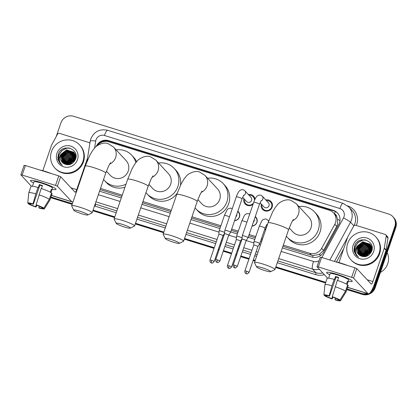 <?xml version="1.0" encoding="UTF-8"?>
<svg xmlns="http://www.w3.org/2000/svg" width="417" height="417" viewBox="0 0 417 417"><rect width="100%" height="100%" fill="white"/><g stroke="black" fill="none" stroke-linecap="round" stroke-linejoin="round"><path stroke-width="0.63" d="M237.841 211.169A5.411 5.228 137.1 0 1 234.583 220.692M255.277 216.579A5.411 5.228 137.1 0 1 252.019 226.103M265.572 230.095A5.411 5.228 137.1 0 1 264.759 229.084M253.088 204.179A5.755 5.562 137.1 0 1 243.909 198.674M265.801 199.936A5.755 5.562 137.1 0 1 272.145 207.129A5.755 5.562 137.1 0 1 262.569 209.386A5.755 5.562 137.1 0 1 261.344 204.085M282.882 246.348L311.442 255.209L313.042 255.558L319.24 254.469L323.582 250.377L336.717 226.358L337.416 224.737L337.629 219.285L336.67 216.71A3.383 3.268 -42.9 0 0 334.455 213.879M283.305 245.118L309.664 253.296A10.144 9.805 -42.9 0 0 321.658 248.308L334.794 224.289A10.144 9.805 -42.9 0 0 335.503 222.678A10.144 9.805 -42.9 0 0 333.491 212.842A10.144 9.805 -42.9 0 0 329.321 210.225L108.701 141.77A10.144 9.805 -42.9 0 0 97.505 145.517M333.491 212.842L335.263 214.75A10.144 9.805 137.1 0 1 336.67 216.71M100.085 189.626L121.832 196.376M142.515 202.792L170.866 211.591M191.549 218.008L220.463 226.978M231.279 230.335L237.904 232.389M248.714 235.746L255.34 237.799M261.157 239.603L262.204 239.931M100.507 188.395L122.254 195.146M142.932 201.562L171.288 210.361M191.971 216.777L220.885 225.748M231.701 229.105L238.321 231.159M249.137 234.516L255.762 236.569M261.574 238.373L262.627 238.701M248.365 194.525A5.755 5.562 137.1 0 1 254.98 199.217M367.163 293.469A10.144 9.805 137.1 0 1 361.497 293.406L361.972 293.917L346.98 289.262L361.972 293.917A10.144 9.805 137.1 0 0 368.216 293.792A10.144 9.805 137.1 0 1 361.972 293.917L362.446 294.423L346.866 289.591M325.651 282.643L275.757 267.161L325.651 282.643M255.074 260.745L253.218 260.172L255.074 260.745M249.017 258.868L240.781 256.309L249.017 258.868M236.58 255.006L235.782 254.761L236.58 255.006M231.581 253.458L223.345 250.898L231.581 253.458M219.144 249.595L218.346 249.35L219.144 249.595M214.145 248.047L184.423 238.821L214.145 248.047M163.74 232.405L135.384 223.611L163.74 232.405M114.706 217.189L92.96 210.444L114.706 217.189M72.277 204.028L50.811 197.366L72.277 204.028M56.259 136.489L60.918 122.879A10.144 9.805 137.1 0 1 73.621 116.28L388.675 214.036A10.144 9.805 137.1 0 1 392.84 216.652A10.144 9.805 137.1 0 1 394.852 226.494L374.2 286.813L374.674 287.318A10.144 9.805 137.1 0 1 369.759 293.115A10.144 9.805 137.1 0 0 374.674 287.318L395.326 226.999L374.674 287.318L375.149 287.829A10.144 9.805 137.1 0 1 362.446 294.423M392.84 216.652L393.314 217.163A10.144 9.805 137.1 0 1 395.326 226.999A10.144 9.805 137.1 0 0 393.314 217.163L393.789 217.669A10.144 9.805 137.1 0 1 395.801 227.51L375.149 287.829M325.536 282.971L275.647 267.49M254.964 261.073L253.109 260.5M248.907 259.197L240.666 256.637M236.465 255.334L235.673 255.089M231.471 253.786L223.231 251.227M219.029 249.924L218.237 249.679M214.036 248.376L184.309 239.149M163.626 232.733L135.275 223.934M114.592 217.518L92.845 210.773M72.167 204.356L50.702 197.694M282.345 247.922L311.697 257.028A10.144 9.805 -42.9 0 0 323.691 252.045L338.797 224.419A10.144 9.805 -42.9 0 0 339.506 222.814A10.144 9.805 -42.9 0 0 337.494 212.972A10.144 9.805 -42.9 0 0 333.324 210.356L108.608 140.633A10.144 9.805 -42.9 0 0 96.16 146.56M97.401 145.585A10.144 9.805 137.1 0 1 109.082 141.139L333.798 210.866A10.144 9.805 137.1 0 1 337.723 213.233M374.2 286.813A10.144 9.805 137.1 0 1 371.083 291.374M361.497 293.406L347.09 288.934M325.76 282.319L275.872 266.838M255.188 260.416L253.333 259.843M249.131 258.54L240.89 255.986M236.689 254.678L235.897 254.433M231.696 253.129L223.455 250.575M219.253 249.272L218.461 249.022M214.26 247.719L184.533 238.498M163.85 232.081L135.499 223.283M114.816 216.866L93.069 210.116M72.391 203.699L50.926 197.038M99.548 191.205L121.29 197.95M141.973 204.366L170.329 213.165M191.007 219.582L219.926 228.552M230.742 231.909L237.362 233.963M248.178 237.32L254.797 239.374M260.615 241.177L261.662 241.506M337.051 274.339A13.526 1.689 18.9 0 1 352.031 280.818A13.526 1.689 18.9 0 1 348.32 281.162A13.526 1.689 18.9 0 0 352.219 281.267A13.526 1.689 18.9 0 0 337.051 274.339A13.526 1.689 18.9 0 0 327.048 272.265A13.526 1.689 18.9 0 0 329.764 274.808A13.526 1.689 18.9 0 1 326.62 272.504A13.526 1.689 18.9 0 1 337.051 274.339M338.974 262.606L347.736 237.007A1.689 1.637 -42.9 0 1 347.856 236.736L353.673 226.097A1.689 1.637 -42.9 0 1 355.675 225.269L385.105 234.401A1.689 1.637 -42.9 0 1 385.798 234.834L387.575 236.747A1.689 1.637 137.1 0 1 387.982 238.102L386.095 249.96A1.689 1.637 137.1 0 1 386.027 250.247L374.659 283.44A13.526 3.044 -72.8 0 1 368.284 293.813A13.526 3.044 -72.8 0 1 367.945 293.594L353.553 278.118L351.682 277.31L354.94 267.787L356.811 268.595L371.203 284.071A3.383 0.761 107.2 0 0 371.286 284.123A3.383 0.761 107.2 0 0 372.881 281.532L384.25 248.334A1.689 1.637 -42.9 0 0 384.318 248.052L386.205 236.194A1.689 1.637 -42.9 0 0 385.798 234.834M320.303 257.268L321.58 257.435L318.322 266.958L351.682 277.31M318.322 266.958L317.04 266.791L327.59 278.134M321.58 257.435L354.94 267.787M332.307 296.701L332.672 297.097A6.766 0.844 18.9 0 1 338.041 299.411L339.98 300.011A8.793 1.095 18.9 0 0 332.307 296.701L337.322 280.375A11.16 1.392 18.9 0 1 347.648 284.832L345.474 291.181L339.98 300.011M338.776 299.641L338.635 300.047A6.766 0.844 18.9 0 1 334.966 299.562L335.45 298.145M338.526 277.821A6.766 0.844 -161.1 0 0 337.582 277.519A6.766 0.844 -161.1 0 0 336.045 277.07L329.524 296.117A6.766 0.844 18.9 0 0 325.854 295.632L323.92 295.027A8.793 1.095 18.9 0 1 323.92 295.022A8.793 1.095 18.9 0 1 329.159 295.726L329.524 296.117M323.92 295.022L324.937 284.738A11.16 1.392 18.9 0 1 324.947 284.702L327.121 278.353A11.16 1.392 18.9 0 1 334.173 279.4L334.413 279.661L335.503 276.487A9.81 1.225 18.9 0 1 337.051 276.945A9.81 1.225 18.9 0 1 338.651 277.461L337.614 280.474M328.617 278.16L330.139 273.708A9.81 1.225 18.9 0 1 337.702 275.038A9.81 1.225 18.9 0 1 348.695 280.062L347.173 284.514M335.638 261.798A11.499 1.433 18.9 0 1 341.32 263.294A11.499 1.433 18.9 0 1 347.7 265.54M338.635 300.047L340.569 300.652L346.068 291.822L348.242 285.468L347.512 285.244M348.242 285.468A11.16 1.392 18.9 0 1 348.237 285.582L346.063 291.931A11.16 1.392 18.9 0 1 346.047 291.968L340.548 300.72A8.793 1.095 18.9 0 1 335.331 299.953L334.966 299.562M324.947 284.702A11.16 1.392 18.9 0 1 332 285.749L329.159 295.726M334.173 279.4L332 285.749M332.422 296.826L331.817 298.582L332.182 298.979L332.912 297.18M332.182 298.979A8.793 1.095 18.9 0 1 324.509 295.669L326.448 296.268L326.699 295.528M324.556 295.226L324.509 295.669M331.817 298.582A6.766 0.844 18.9 0 1 326.448 296.268M347.163 284.509L348.054 281.897A9.81 1.225 18.9 0 0 347.46 281.261L346.485 284.118M335.148 286.729A11.16 1.392 18.9 0 1 345.474 291.181M335.503 276.487L336.045 277.07M347.319 281.673L348.054 281.897M387.2 252.634A15.22 14.71 137.1 0 1 387.742 263.721A15.22 14.71 137.1 0 1 380.445 272.369M347.658 243.492A16.909 16.341 137.1 0 1 375.774 236.856A16.909 16.341 137.1 0 1 379.131 253.255A16.909 16.341 137.1 0 1 351.01 259.89A16.909 16.341 137.1 0 1 347.658 243.492M375.774 236.856L376.249 237.367A16.909 16.341 137.1 0 1 379.606 253.765A16.909 16.341 137.1 0 1 351.484 260.396L351.01 259.89M370.27 244.591L363.614 242.83L357.802 247.802L358.813 254.636M370.181 244.482L363.426 242.626L357.614 247.599L358.709 254.537M371.338 251.972L369.822 244.06L362.675 241.818L357.093 246.233A7.642 7.386 137.1 0 0 361.033 256.012C365.772 257.487 369.306 255.913 371.636 251.289C376.118 240.338 358.031 234.974 354.58 245.811L354.054 251.248L356.28 255.36L358.599 257.174C355.268 254.276 354.648 250.799 356.738 246.744L357.093 246.233M370.593 245.04L364.364 243.637L358.557 248.61L359.245 254.995M370.515 244.925L364.177 243.434L358.37 248.412L359.136 254.907M370.885 245.524L365.115 244.445L359.308 249.418L359.709 255.329M370.812 245.399L364.927 244.242L359.12 249.22L359.59 255.246M371.146 246.035L365.871 245.253L360.059 250.231L360.21 255.626M371.083 245.905L365.683 245.05L359.871 250.028L360.079 255.553M371.37 246.583L366.621 246.061L360.814 251.039L360.747 255.892M371.318 246.442L366.434 245.863L360.627 250.836L360.606 255.829M371.557 247.161L367.372 246.869L361.565 251.847L361.331 256.137M371.516 247.015L367.184 246.671L361.377 251.644L361.179 256.074M371.703 247.781L368.128 247.682L362.316 252.655L361.961 256.356M371.672 247.62L367.94 247.479L362.128 252.452L361.8 256.304M371.802 248.443L368.878 248.49L363.066 253.463L362.634 256.523M371.782 248.271L368.691 248.287L362.879 253.26L362.462 256.486M371.839 249.163L369.629 249.298L363.822 254.271L363.374 256.627M371.834 248.975L369.441 249.095L363.634 254.073L363.181 256.606M371.808 249.945L370.385 250.106L364.573 255.084L364.187 256.653M371.823 249.741L370.192 249.903L364.385 254.881L363.973 256.653M371.677 250.82L371.135 250.914L365.323 255.892L365.11 256.575M371.719 250.591L370.948 250.711L365.136 255.689L364.87 256.606M372 250.08L369.822 244.06M369.915 244.164L362.863 242.022L357.051 246.994L358.417 254.245M370.666 244.972L370.369 244.68M372.188 247.578L370.286 244.576M366.079 256.7L367.017 254.907A7.642 7.386 137.1 0 1 371.432 251.712M371.479 251.571L365.918 256.413M373.653 251.555A11.024 10.654 137.1 0 1 359.85 258.722A11.024 10.654 137.1 0 1 353.131 245.191A11.024 10.654 137.1 0 1 366.939 238.024A11.024 10.654 137.1 0 1 373.653 251.555M364.656 256.544C365.657 253.536 367.643 251.415 370.609 250.174L371.213 249.981M370.468 250.091L364.38 255.699M369.717 249.283L363.624 254.891M368.962 248.469L362.873 254.083M364.453 243.622L358.359 249.23M363.697 242.809L357.609 248.423M362.946 242.001L356.858 247.615M365.042 239.832L362.66 240.046L358.031 242.35L355.122 246.577L354.669 251.394L356.644 255.73M370.609 250.174L364.213 256.465M370.515 249.168L366.189 251.534L363.462 255.657M369.764 248.36L365.438 250.726L362.712 254.844M365.25 243.507L360.924 245.874L358.198 249.997M364.5 242.694L360.173 245.066L357.442 249.184M363.749 241.886L359.418 244.258L356.691 248.376M365.667 239.963L362.754 240.145L358.125 242.449L355.216 246.676L354.758 251.461L356.691 255.777M353.892 248.944L356.332 255.418M262.319 267.797A7.438 0.928 -161.1 0 0 256.601 266.916A7.438 0.928 -161.1 0 0 264.925 270.602A7.438 0.928 -161.1 0 0 270.565 271.702A7.438 0.928 -161.1 0 0 262.319 267.797M256.601 266.916L254.495 262.705A10.821 1.35 18.9 0 1 254.469 262.517A10.821 1.35 18.9 0 1 262.814 263.987A10.821 1.35 18.9 0 1 274.949 269.528A10.821 1.35 18.9 0 1 274.813 269.663L270.565 271.702M289.221 227.922L293.036 232.024A10.821 10.456 -42.9 0 0 311.035 227.776A10.821 10.456 -42.9 0 0 308.888 217.283L296.294 203.741L291.071 200.447C286.51 198.278 279.129 202.136 277.295 204.914L275.319 207.437L272.536 212.133L268.058 222.834L254.469 262.517M298.932 206.577A18.603 17.978 137.1 0 1 314.58 211.982A18.603 17.978 137.1 0 1 318.27 230.022A18.603 17.978 137.1 0 1 287.339 237.32A18.603 17.978 137.1 0 1 286.364 236.178M314.58 211.982L316.357 213.895A18.603 17.978 137.1 0 1 320.048 231.935A18.603 17.978 137.1 0 1 289.117 239.228L287.339 237.32M170.98 239.457A7.438 0.928 -161.1 0 0 165.262 238.576A7.438 0.928 -161.1 0 0 173.587 242.261A7.438 0.928 -161.1 0 0 179.232 243.361A7.438 0.928 -161.1 0 0 170.98 239.457M165.262 238.576L163.162 234.364A10.821 1.35 18.9 0 1 163.136 234.177A10.821 1.35 18.9 0 1 171.476 235.647A10.821 1.35 18.9 0 1 183.61 241.188A10.821 1.35 18.9 0 1 183.475 241.323L179.232 243.361M197.887 199.581L201.698 203.684A10.821 10.456 -42.9 0 0 219.696 199.435A10.821 10.456 -42.9 0 0 217.549 188.943L204.961 175.401L199.733 172.106C195.177 169.938 187.791 173.795 185.956 176.573L183.98 179.096L181.197 183.793L176.719 194.494L163.136 234.177M207.593 178.236A18.603 17.978 137.1 0 1 223.246 183.642A18.603 17.978 137.1 0 1 226.937 201.682A18.603 17.978 137.1 0 1 196.006 208.98A18.603 17.978 137.1 0 1 195.031 207.838M223.246 183.642L225.024 185.555A18.603 17.978 137.1 0 1 228.714 203.595A18.603 17.978 137.1 0 1 197.783 210.887L196.006 208.98M121.946 224.242A7.438 0.928 -161.1 0 0 116.228 223.361A7.438 0.928 -161.1 0 0 124.553 227.046A7.438 0.928 -161.1 0 0 130.193 228.146A7.438 0.928 -161.1 0 0 121.946 224.242M116.228 223.361L114.122 219.154A10.821 1.35 18.9 0 1 114.096 218.961A10.821 1.35 18.9 0 1 122.442 220.431A10.821 1.35 18.9 0 1 134.576 225.972A10.821 1.35 18.9 0 1 134.441 226.108L130.193 228.146M148.848 184.366L152.664 188.468A10.821 10.456 -42.9 0 0 170.662 184.22A10.821 10.456 -42.9 0 0 168.515 173.727L155.922 160.185L150.699 156.891C146.143 154.723 138.757 158.58 136.922 161.358L134.946 163.881L132.163 168.577L127.685 179.279L114.096 218.961M158.559 163.021A18.603 17.978 137.1 0 1 174.212 168.426A18.603 17.978 137.1 0 1 177.897 186.467A18.603 17.978 137.1 0 1 146.966 193.764A18.603 17.978 137.1 0 1 145.997 192.623M174.212 168.426L175.984 170.339A18.603 17.978 137.1 0 1 180.446 185.304M177.142 193.29A18.603 17.978 137.1 0 1 148.744 195.672L146.966 193.764M79.522 211.08A7.438 0.928 -161.1 0 0 73.804 210.199A7.438 0.928 -161.1 0 0 82.128 213.879A7.438 0.928 -161.1 0 0 87.768 214.979A7.438 0.928 -161.1 0 0 79.522 211.08M73.804 210.199L71.698 205.988A10.821 1.35 18.9 0 1 71.672 205.8A10.821 1.35 18.9 0 1 80.017 207.27A10.821 1.35 18.9 0 1 92.147 212.811A10.821 1.35 18.9 0 1 92.011 212.941L87.768 214.979M106.424 171.199L110.239 175.302A10.821 10.456 -42.9 0 0 128.233 171.059A10.821 10.456 -42.9 0 0 126.085 160.561L113.497 147.024L108.269 143.724C103.713 141.556 96.327 145.418 94.492 148.197L92.517 150.714L89.733 155.411L85.256 166.117L71.672 205.8M116.129 149.854A18.603 17.978 137.1 0 1 131.782 155.265A18.603 17.978 137.1 0 1 135.859 162.63M131.782 155.265L133.56 157.173A18.603 17.978 137.1 0 1 136.609 161.713M126.012 184.158A18.603 17.978 137.1 0 1 104.542 180.597A18.603 17.978 137.1 0 1 103.567 179.456M124.964 187.228A18.603 17.978 137.1 0 1 106.319 182.51L104.542 180.597M262.006 204.794A5.072 4.905 -42.9 0 0 271.629 207.061A5.072 4.905 -42.9 0 0 266.463 200.65M260.078 202.719L263.966 206.905A3.044 2.94 -42.9 0 0 269.028 205.711A3.044 2.94 -42.9 0 0 268.423 202.756L262.215 196.084A3.044 2.94 -42.9 0 1 260.953 200.952M237.32 266.421C235.902 267.855 235.11 268.345 234.948 267.891L234.589 267.813A2.2 0.495 107.2 0 1 234.531 267.777A2.2 0.495 -72.8 0 1 234.854 265.295A2.2 0.276 -161.1 0 1 237.32 266.421L246.166 240.583A2.2 0.276 -161.1 0 0 246.166 240.583L248.047 237.69A3.044 0.381 -161.1 0 0 248.052 237.68A3.044 0.381 -161.1 0 0 248.006 237.575A3.044 0.381 -161.1 0 0 244.638 236.121A3.044 0.381 -161.1 0 0 242.293 235.709A3.044 0.381 -161.1 0 0 242.293 235.72L253.75 202.245A3.044 0.381 -161.1 0 1 255.918 202.605A3.044 0.381 -161.1 0 1 256.095 202.662A3.044 0.381 -161.1 0 1 259.51 204.221L261.245 200.535M246.166 240.583A2.2 0.276 -161.1 0 0 246.134 240.505A2.2 0.276 -161.1 0 0 243.7 239.457A2.2 0.276 -161.1 0 0 242.006 239.155A2.2 0.276 -161.1 0 0 242.006 239.165M254.448 200.4A5.072 4.905 -42.9 0 0 249.027 195.239M242.642 197.314L246.53 201.494A3.044 2.94 -42.9 0 0 251.592 200.301A3.044 2.94 -42.9 0 0 250.987 197.345L244.779 190.673A3.044 2.94 -42.9 0 1 243.518 195.542M227.202 230.71A3.044 0.381 -161.1 0 0 224.857 230.299A3.044 0.381 -161.1 0 0 224.857 230.309L224.57 233.749A2.2 0.276 -161.1 0 0 224.57 233.755A2.2 0.276 -161.1 0 1 226.264 234.046A2.2 0.276 -161.1 0 1 228.693 235.094A2.2 0.276 -161.1 0 1 228.73 235.172A2.2 0.276 -161.1 0 1 228.725 235.178L230.611 232.279A3.044 0.381 -161.1 0 0 230.617 232.269A3.044 0.381 -161.1 0 0 230.57 232.165A3.044 0.381 -161.1 0 0 227.202 230.71M244.57 199.383A5.072 4.905 -42.9 0 0 253.494 202.996M249.043 272.364C247.63 273.797 246.838 274.287 246.671 273.828L246.311 273.75A2.2 0.495 107.2 0 1 246.259 273.714A2.2 0.495 -72.8 0 1 246.583 271.238A2.2 0.276 -161.1 0 1 249.043 272.364L257.894 246.52A2.2 0.276 -161.1 0 0 257.894 246.52L259.775 243.632A3.044 0.381 -161.1 0 0 259.781 243.622A3.044 0.381 -161.1 0 0 259.734 243.512A3.044 0.381 -161.1 0 0 256.366 242.063A3.044 0.381 -161.1 0 0 254.021 241.646A3.044 0.381 -161.1 0 0 254.016 241.662L253.734 245.102A2.2 0.276 -161.1 0 0 253.729 245.107M257.894 246.52A2.2 0.276 -161.1 0 0 257.857 246.442A2.2 0.276 -161.1 0 0 255.428 245.394A2.2 0.276 -161.1 0 0 253.734 245.097L244.883 270.941C244.498 273.036 246.124 273.771 245.894 273.573L246.311 273.75M264.925 228.594A5.072 4.905 -42.9 0 0 265.692 229.741M252.087 225.899A5.072 4.905 -42.9 0 0 255.152 216.944M253.317 222.297A3.044 2.94 -42.9 0 0 254.255 219.561M242.105 237.951A3.044 0.381 -161.1 0 0 238.931 236.653A3.044 0.381 -161.1 0 0 236.585 236.241A3.044 0.381 -161.1 0 0 236.58 236.251L236.293 239.692A2.2 0.276 -161.1 0 1 236.298 239.686A2.2 0.276 -161.1 0 1 237.992 239.983A2.2 0.276 -161.1 0 1 240.421 241.036A2.2 0.276 -161.1 0 1 240.458 241.109L242.048 238.67M240.453 241.12A2.2 0.276 -161.1 0 0 240.458 241.109L231.607 266.953A2.2 0.276 -161.1 0 0 229.142 265.827A2.2 0.276 -161.1 0 0 227.447 265.53L236.298 239.686M234.651 220.489A5.072 4.905 -42.9 0 0 237.716 211.534M235.881 216.892A3.044 2.94 -42.9 0 0 236.82 214.15M224.669 232.545A3.044 0.381 -161.1 0 0 221.495 231.242A3.044 0.381 -161.1 0 0 219.149 230.83A3.044 0.381 -161.1 0 0 219.144 230.841L218.857 234.281A2.2 0.276 -161.1 0 1 218.862 234.276A2.2 0.276 -161.1 0 1 220.557 234.573A2.2 0.276 -161.1 0 1 222.986 235.626A2.2 0.276 -161.1 0 1 223.022 235.699A2.2 0.276 -161.1 0 0 223.022 235.699L224.612 233.259M40.882 182.443A13.526 1.689 18.9 0 1 55.862 188.922A13.526 1.689 18.9 0 1 52.156 189.266A13.526 1.689 18.9 0 0 56.05 189.375A13.526 1.689 18.9 0 0 40.882 182.443A13.526 1.689 18.9 0 0 30.879 180.368A13.526 1.689 18.9 0 0 33.6 182.912A13.526 1.689 18.9 0 1 30.457 180.608A13.526 1.689 18.9 0 1 40.882 182.443M42.81 170.709L51.572 145.111A1.689 1.637 -42.9 0 1 51.692 144.845L57.51 134.201A1.689 1.637 -42.9 0 1 59.511 133.372L88.936 142.505A1.689 1.637 -42.9 0 1 89.634 142.937L89.884 143.213M73.09 201.656A13.526 3.044 -72.8 0 1 72.115 201.917A13.526 3.044 -72.8 0 1 71.776 201.698L57.384 186.222L55.513 185.419L58.776 175.891L60.647 176.699L75.039 192.174A3.383 0.761 107.2 0 0 75.123 192.227A3.383 0.761 107.2 0 0 76.718 189.636L87.528 158.064M24.139 165.372L25.416 165.539L22.153 175.067L55.513 185.419M22.153 175.067L20.876 174.895L31.426 186.237M25.416 165.539L58.776 175.891M89.874 143.281A1.689 1.637 -42.9 0 0 89.634 142.937M36.143 204.81L36.503 205.2A6.766 0.844 18.9 0 1 41.877 207.515L43.811 208.119A8.793 1.095 18.9 0 0 36.143 204.81L41.158 188.484A11.16 1.392 18.9 0 1 51.484 192.935L49.31 199.29L43.811 208.119M42.612 207.744L42.471 208.156A6.766 0.844 18.9 0 1 38.802 207.666L39.281 206.253M42.357 185.925A6.766 0.844 -161.1 0 0 41.419 185.622A6.766 0.844 -161.1 0 0 39.881 185.174L33.36 204.221A6.766 0.844 18.9 0 0 29.69 203.736L27.751 203.136A8.793 1.095 18.9 0 1 27.751 203.126A8.793 1.095 18.9 0 1 32.995 203.83L33.36 204.221M27.751 203.126L28.773 192.847A11.16 1.392 18.9 0 1 28.778 192.805L30.957 186.456A11.16 1.392 18.9 0 1 38.01 187.504L38.249 187.765L39.334 184.59A9.81 1.225 18.9 0 1 40.882 185.049A9.81 1.225 18.9 0 1 42.482 185.565L41.45 188.578M32.448 186.263L33.975 181.812A9.81 1.225 18.9 0 1 41.533 183.146A9.81 1.225 18.9 0 1 52.532 188.166L51.01 192.618M39.474 169.901A11.499 1.433 18.9 0 1 45.151 171.397A11.499 1.433 18.9 0 1 51.531 173.644M42.471 208.156L44.405 208.755L49.904 199.925L52.078 193.577L51.343 193.347M52.078 193.577A11.16 1.392 18.9 0 1 52.073 193.686L49.899 200.035A11.16 1.392 18.9 0 1 49.878 200.071L44.384 208.823A8.793 1.095 18.9 0 1 39.162 208.057L38.802 207.666M28.778 192.805A11.16 1.392 18.9 0 1 35.836 193.853L32.995 203.83M38.01 187.504L35.836 193.853M36.253 204.929L35.654 206.691L36.018 207.082L36.748 205.284M36.018 207.082A8.793 1.095 18.9 0 1 28.346 203.772L30.279 204.372L30.535 203.632M28.387 203.329L28.346 203.772M35.654 206.691A6.766 0.844 18.9 0 1 30.279 204.372M50.994 192.612L51.885 190.006A9.81 1.225 18.9 0 0 51.296 189.365L50.316 192.221M38.979 194.833A11.16 1.392 18.9 0 1 49.31 199.29M39.334 184.59L39.881 185.174M51.155 189.777L51.885 190.006M51.489 151.595A16.909 16.341 137.1 0 1 79.611 144.96A16.909 16.341 137.1 0 1 82.962 161.358A16.909 16.341 137.1 0 1 54.846 167.994A16.909 16.341 137.1 0 1 51.489 151.595M79.611 144.96L80.085 145.47A16.909 16.341 137.1 0 1 83.436 161.869A16.909 16.341 137.1 0 1 55.32 168.504L54.846 167.994M74.101 152.695L67.445 150.933L61.638 155.906L62.649 162.739M74.017 152.586L67.257 150.73L61.45 155.708L62.545 162.646M75.175 160.081L73.658 152.169L66.506 149.922L60.924 154.342A7.642 7.386 137.1 0 0 64.864 164.116C69.608 165.591 73.142 164.017 75.472 159.393C79.949 148.442 61.862 143.078 58.411 153.915L57.885 159.351L60.111 163.464L62.435 165.278C59.099 162.38 58.484 158.903 60.574 154.848L60.924 154.342M74.424 153.148L68.2 151.741L62.388 156.719L63.076 163.099M74.346 153.029L68.013 151.538L62.201 156.516L62.967 163.011M74.716 153.628L68.951 152.549L63.144 157.527L63.546 163.433M74.648 153.508L68.763 152.346L62.957 157.324L63.426 163.355M74.977 154.144L69.702 153.357L63.895 158.335L64.041 163.73M74.914 154.009L69.514 153.159L63.707 158.132L63.916 163.657M75.201 154.686L70.457 154.165L64.645 159.143L64.578 163.996M75.149 154.545L70.27 153.967L64.458 158.94L64.442 163.933M75.388 155.265L71.208 154.978L65.396 159.951L65.161 164.241M75.347 155.119L71.02 154.775L65.208 159.747L65.01 164.178M75.534 155.885L71.959 155.786L66.152 160.759L65.792 164.46M75.503 155.723L71.771 155.583L65.964 160.555L65.631 164.413M75.633 156.547L72.714 156.594L66.902 161.567L66.47 164.626M75.613 156.375L72.522 156.391L66.715 161.369L66.293 164.59M75.675 157.266L73.465 157.402L67.653 162.38L67.205 164.731M75.67 157.079L73.277 157.199L67.465 162.177L67.017 164.71M75.639 158.048L74.216 158.21L68.409 163.188L68.018 164.757M75.659 157.845L74.028 158.007L68.221 162.984L67.809 164.757M75.508 158.929L74.966 159.018L69.159 163.996L68.946 164.679M75.555 158.695L74.779 158.82L68.972 163.792L68.701 164.71M75.837 158.184L73.658 152.169M73.752 152.268L66.694 150.125L60.887 155.098L62.248 162.349M74.502 153.075L74.205 152.789M76.019 155.682L74.117 152.679M69.91 164.804L70.854 163.011A7.642 7.386 137.1 0 1 75.269 159.82M75.31 159.675L69.754 164.517M77.489 159.659A11.024 10.654 137.1 0 1 63.686 166.826A11.024 10.654 137.1 0 1 56.967 153.294A11.024 10.654 137.1 0 1 70.77 146.127A11.024 10.654 137.1 0 1 77.489 159.659M68.492 164.647C69.493 161.645 71.474 159.518 74.445 158.278L75.044 158.085M74.304 158.194L68.211 163.808M73.548 157.386L67.46 163M72.798 156.578L66.71 162.187M68.284 151.725L62.196 157.334M67.533 150.918L61.44 156.526M66.783 150.104L60.689 155.718M68.878 147.936L66.496 148.15L61.867 150.454L58.959 154.681L58.505 159.497L60.475 163.834M74.445 158.278L68.049 164.569M74.351 157.272L70.025 159.638L67.293 163.761M73.595 156.464L69.269 158.83L66.543 162.953M69.086 151.611L64.755 153.977L62.029 158.1M68.331 150.803L64.004 153.169L61.278 157.292M67.58 149.99L63.254 152.361L60.528 156.479M69.498 148.066L66.59 148.254L61.961 150.558L59.052 154.78L58.594 159.565L60.528 163.881M57.723 157.047L60.168 163.521M336.717 226.358L334.794 224.289M334.439 213.864A10.144 2.283 -72.8 0 1 335.331 211.492M312.526 257.247A10.144 2.283 -72.8 0 1 313.042 255.558M319.24 254.469A10.144 0.85 28.7 0 1 320.835 255.355M337.629 219.285A10.144 0.85 28.7 0 1 339.996 220.593M107.351 141.457A10.144 2.283 -72.8 0 1 107.612 140.805M323.582 250.377L321.658 248.308M311.442 255.209L309.664 253.296M395.801 227.51L394.852 226.494M333.798 210.866L333.324 210.356M321.856 257.524L343.519 217.903A6.766 6.536 -42.9 0 0 339.871 208.526L104.448 135.478A6.766 6.536 -42.9 0 0 95.701 141.009L94.57 148.113M339.871 208.526A6.766 1.522 107.2 0 1 343.061 203.34L348.789 206.936A13.526 13.073 137.1 0 1 351.474 220.056A13.526 13.073 137.1 0 1 350.525 222.204L353.877 225.805M343.061 203.34L107.638 130.292C99.726 128.655 94.101 131.543 90.765 138.96L90.202 141.217A6.766 1.095 9 0 1 95.701 141.009M347.7 205.894A15.22 14.71 137.1 0 1 356.717 224.492A15.22 14.71 137.1 0 1 356.342 225.477M353.97 225.706A13.526 13.073 -42.9 0 0 354.846 223.684A13.526 13.073 -42.9 0 0 352.167 210.564L348.789 206.936M343.738 248.699L336.477 261.975M324.353 274.652A15.22 14.71 137.1 0 1 315.664 274.615L277.284 262.71M256.601 256.293L254.745 255.715M250.544 254.412L242.303 251.858M238.107 250.554L237.309 250.304M233.108 249.001L224.867 246.447M220.666 245.144L219.874 244.894M215.672 243.591L185.946 234.37M165.268 227.953L136.912 219.154M116.228 212.738L95.112 206.186A15.22 14.71 137.1 0 1 94.487 205.977M319.406 269.335A13.526 13.073 137.1 0 1 312.531 269.08L315.909 272.713A13.526 13.073 -42.9 0 0 322.784 272.963M343.519 217.903A6.766 0.568 28.7 0 1 350.525 222.204L329.852 260.005M334.439 261.428L347.653 237.257M95.149 204.049L116.843 210.945M95.097 204.194A13.526 13.073 -42.9 0 0 95.357 204.278A1.689 0.381 -72.8 0 1 95.112 206.186M281.152 251.415L313.521 261.459A6.766 1.522 107.2 0 0 312.531 269.08L278.697 258.582M258.014 252.165L256.158 251.592M251.957 250.283L243.721 247.729M239.52 246.426L238.722 246.181M234.521 244.878L226.28 242.319M222.084 241.016L221.286 240.771M217.085 239.467L187.358 230.241M166.68 223.825L138.324 215.026M117.641 208.609L95.9 201.864M137.527 217.361L165.877 226.16M186.561 232.577L216.282 241.797M220.484 243.106L221.281 243.351M225.482 244.654L233.723 247.208M237.919 248.511L238.717 248.761M242.918 250.064L251.159 252.619M255.36 253.922L257.216 254.5M277.894 260.917L315.909 272.713A1.689 0.381 -72.8 0 1 315.664 274.615M98.349 194.697L120.096 201.442M140.779 207.859L169.13 216.658M189.813 223.074L219.034 232.144M228.74 235.152L236.475 237.549M246.181 240.562L253.911 242.96M259.15 244.586L260.469 244.998M313.521 261.459A6.766 6.536 -42.9 0 0 319.078 260.714M107.638 130.292A6.766 1.522 107.2 0 0 104.448 135.478M109.082 141.139L108.608 140.633M347.653 287.297L367.945 293.594M367.205 279.771L372.881 281.532M386.027 250.247L384.25 248.334M356.811 268.595L353.553 278.118M384.318 248.052L386.095 249.96M387.982 238.102L386.205 236.194M292.468 220.781A10.821 10.456 -42.9 0 0 298.442 214.239A10.821 10.456 -42.9 0 0 296.294 203.741M293.391 219.389L291.42 222.756L288.533 229.845A10.821 1.35 -161.1 0 0 276.398 224.304A10.821 1.35 -161.1 0 0 268.058 222.834M201.13 192.44A10.821 10.456 -42.9 0 0 207.103 185.899A10.821 10.456 -42.9 0 0 204.961 175.401M202.052 191.049L200.082 194.416L197.199 201.505A10.821 1.35 -161.1 0 0 185.065 195.964A10.821 1.35 -161.1 0 0 176.719 194.494M152.096 177.225A10.821 10.456 -42.9 0 0 158.069 170.683A10.821 10.456 -42.9 0 0 155.922 160.185M153.018 175.833L151.048 179.201L148.16 186.29A10.821 1.35 -161.1 0 0 136.031 180.749A10.821 1.35 -161.1 0 0 127.685 179.279M109.671 164.058A10.821 10.456 -42.9 0 0 115.645 157.517A10.821 10.456 -42.9 0 0 113.497 147.024M110.588 162.666L108.618 166.034L105.736 173.128A10.821 1.35 -161.1 0 0 93.601 167.582A10.821 1.35 -161.1 0 0 85.256 166.117M234.854 265.295A2.2 0.276 -161.1 0 0 233.16 264.998L242.006 239.155L242.293 235.72M217.419 259.885A2.2 0.495 -72.8 0 0 217.095 262.366A2.2 0.495 107.2 0 0 217.153 262.402L217.507 262.481C217.674 262.934 218.466 262.444 219.884 261.016A2.2 0.276 -161.1 0 0 217.419 259.885A2.2 0.276 -161.1 0 0 215.725 259.588L224.57 233.749M243.809 195.125L242.074 198.81A3.044 0.381 -161.1 0 0 238.66 197.251A3.044 0.381 -161.1 0 0 238.482 197.194A3.044 0.381 -161.1 0 0 236.314 196.834L224.857 230.299M268.501 221.563A3.044 2.94 -42.9 0 0 267.771 220.056L268.689 221.046M266.797 224.508L265.061 228.193A3.044 0.381 -161.1 0 0 261.652 226.634A3.044 0.381 -161.1 0 0 261.475 226.577A3.044 0.381 -161.1 0 0 259.301 226.217L254.021 241.646M266.505 224.925A3.044 2.94 -42.9 0 0 267.568 224.263M246.583 271.238A2.2 0.276 -161.1 0 0 244.883 270.941M229.142 265.827A2.2 0.495 -72.8 0 0 228.824 268.303A2.2 0.495 107.2 0 0 228.876 268.339L229.235 268.418C229.402 268.876 230.194 268.386 231.607 266.953M246.9 222.256A3.044 0.381 -161.1 0 0 244.211 221.224A3.044 0.381 -161.1 0 0 244.034 221.166A3.044 0.381 -161.1 0 0 241.865 220.812L236.585 236.241M211.706 260.416A2.2 0.495 -72.8 0 0 211.388 262.892A2.2 0.495 107.2 0 0 211.44 262.929L211.8 263.012C211.966 263.466 212.759 262.976 214.171 261.542A2.2 0.276 -161.1 0 0 211.706 260.416A2.2 0.276 -161.1 0 0 210.012 260.119L218.862 234.276M229.465 216.845A3.044 0.381 -161.1 0 0 226.775 215.813A3.044 0.381 -161.1 0 0 226.598 215.756A3.044 0.381 -161.1 0 0 224.429 215.401L219.149 230.83M51.484 195.401L71.776 201.698M71.041 187.874L76.718 189.636M60.647 176.699L57.384 186.222M90.202 141.217L86.986 161.468M347.616 287.402L368.284 293.813M320.277 257.206L317.014 266.729M288.533 229.845L274.949 269.528M197.199 201.505L183.61 241.188M148.16 186.29L134.576 225.972M105.736 173.128L92.147 212.811M270.617 202.141L272.291 203.939M262.215 196.084L260.51 195.083L258.629 195.161L257.174 196.011C256.757 196.287 255.428 197.622 253.75 202.245M263.19 209.047L264.863 210.846M259.51 204.221L248.052 237.68M233.16 264.998C232.769 267.094 234.401 267.829 234.166 267.631L234.589 267.813M253.182 196.73L254.855 198.528M244.779 190.673L243.075 189.672L241.193 189.751L239.739 190.6C239.322 190.877 237.992 192.211 236.314 196.834M245.754 203.642L247.427 205.435M242.074 198.81L230.617 232.269M219.884 261.016L228.73 235.172M215.725 259.588C215.334 261.683 216.96 262.423 216.731 262.22L217.153 262.402M259.301 226.217L261.694 221.166C262.533 219.629 263.992 218.925 266.062 219.055L267.771 220.056M266.437 227.562L265.629 226.697M265.061 228.193L259.781 243.622M255.73 217.465L256.851 218.675M241.865 220.812L244.258 215.756C245.097 214.218 246.556 213.514 248.626 213.645L249.689 214.103M227.447 265.53C227.062 267.625 228.688 268.36 228.459 268.162L228.876 268.339M238.289 212.055L239.41 213.264M224.429 215.401L226.822 210.345C227.661 208.808 229.121 208.104 231.19 208.234L232.253 208.693M214.171 261.542L223.022 235.699M210.012 260.119C209.626 262.215 211.252 262.95 211.023 262.752L211.44 262.929M51.447 195.505L72.115 201.917M24.113 165.309L20.85 174.838"/></g></svg>
